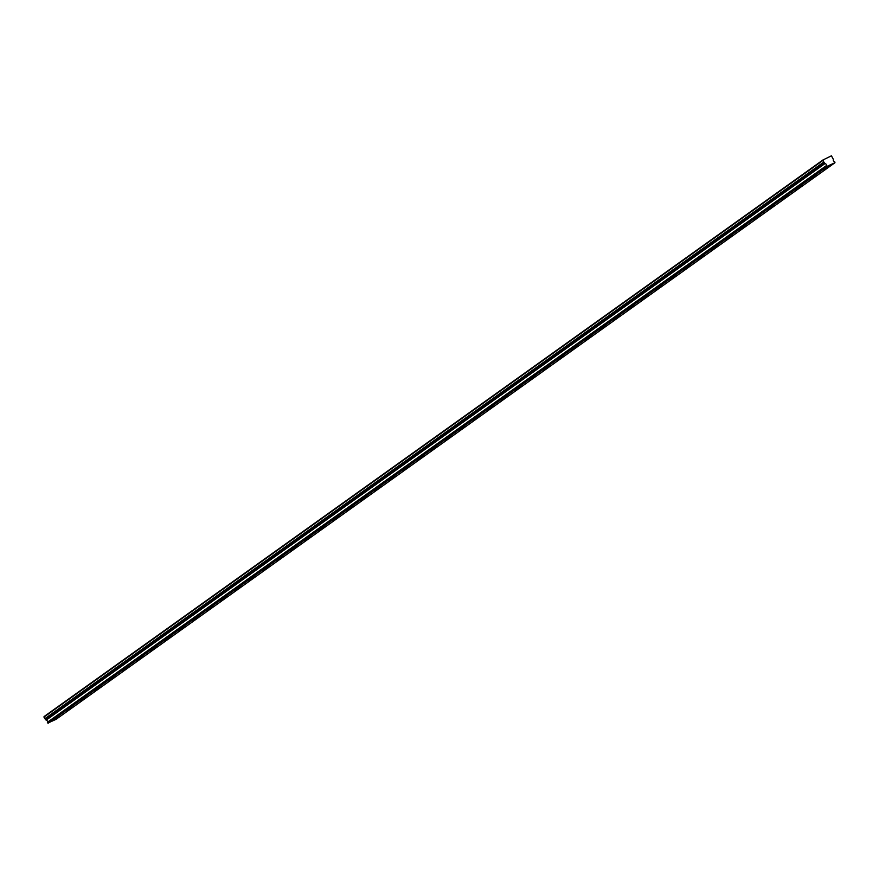 <?xml version="1.0" encoding="UTF-8"?>
<svg xmlns="http://www.w3.org/2000/svg" width="879" height="879" viewBox="0 0 879 879"><rect width="100%" height="100%" fill="white"/><g stroke="black" fill="none" stroke-linecap="round" stroke-linejoin="round"><path stroke-width="1.32" d="M826.271 165.9L47.609 722.846L826.26 165.702L47.389 722.296A1.417 1.121 54.4 0 0 46.158 720.132L825.029 163.549L46.158 720.132M826.26 165.702A1.417 1.121 54.4 0 0 825.029 163.549M830.545 165.67L823.81 169.262L830.545 165.67M58.695 717.242L51.96 720.846L58.695 717.242M72.737 707.221L65.991 710.814L72.737 707.221M86.768 697.19L80.022 700.783L86.768 697.19M100.799 687.158L94.053 690.751L100.799 687.158M114.83 677.127L108.095 680.731L114.83 677.127M128.872 667.106L122.126 670.699L128.872 667.106M142.903 657.074L136.157 660.667L142.903 657.074M156.934 647.043L150.188 650.636L156.934 647.043M170.965 637.011L164.23 640.615L170.965 637.011M185.008 626.991L178.261 630.584L185.008 626.991M199.039 616.959L192.292 620.552L199.039 616.959M213.07 606.928L206.323 610.531L213.07 606.928M227.101 596.907L220.365 600.5L227.101 596.907M241.132 586.875L234.396 590.468L241.132 586.875M255.174 576.844L248.427 580.437L255.174 576.844M269.205 566.812L262.458 570.416L269.205 566.812M283.236 556.792L276.5 560.384L283.236 556.792M297.267 546.76L290.531 550.353L297.267 546.76M311.309 536.728L304.563 540.321L311.309 536.728M325.34 526.697L318.594 530.301L325.34 526.697M339.371 516.676L332.625 520.269L339.371 516.676M353.402 506.645L346.667 510.238L353.402 506.645M367.444 496.613L360.698 500.217L367.444 496.613M381.475 486.592L374.729 490.185L381.475 486.592M395.506 476.561L388.76 480.154L395.506 476.561M409.537 466.529L402.802 470.122L409.537 466.529M423.579 456.498L416.833 460.102L423.579 456.498M437.61 446.477L430.864 450.07L437.61 446.477M451.641 436.445L444.895 440.038L451.641 436.445M465.672 426.414L458.937 430.007L465.672 426.414M479.703 416.382L472.968 419.986L479.703 416.382M493.745 406.362L486.999 409.955L493.745 406.362M507.776 396.33L501.03 399.923L507.776 396.33M521.807 386.299L515.072 389.891L521.807 386.299M535.838 376.278L529.103 379.871L535.838 376.278M549.88 366.246L543.134 369.839L549.88 366.246M563.911 356.215L557.165 359.808L563.911 356.215M577.942 346.183L571.196 349.787L577.942 346.183M591.974 336.163L585.238 339.755L591.974 336.163M606.016 326.131L599.269 329.724L606.016 326.131M620.047 316.099L613.3 319.692L620.047 316.099M634.078 306.068L627.331 309.672L634.078 306.068M648.109 296.047L641.373 299.64L648.109 296.047M662.151 286.016L655.404 289.609L662.151 286.016M676.182 275.984L669.435 279.577L676.182 275.984M690.213 265.952L683.466 269.556L690.213 265.952M704.244 255.932L697.508 259.525L704.244 255.932M718.275 245.9L711.54 249.493L718.275 245.9M732.317 235.869L725.571 239.473L732.317 235.869M746.348 225.848L739.602 229.441L746.348 225.848M760.379 215.816L753.644 219.409L760.379 215.816M774.41 205.785L767.675 209.378L774.41 205.785M788.452 195.753L781.706 199.357L788.452 195.753M802.483 185.733L795.737 189.326L802.483 185.733M816.514 175.701L809.768 179.294L816.514 175.701M834.973 162.714L56.102 719.308L47.862 723.076L826.732 166.483L834.973 162.714L834.621 161.593A1.417 1.121 54.4 0 1 833.391 159.44L831.435 155.814L822.909 160L44.049 716.583L45.049 718.89L823.909 162.296L824.854 163.428M823.909 162.296L822.909 160M45.994 720.011L45.049 718.89M822.821 160.516L43.95 717.099M48.191 723.186L827.051 166.603M823.722 162.11L44.862 718.703M45.576 719.286L824.447 162.703M824.26 162.505L45.389 719.099"/></g></svg>
